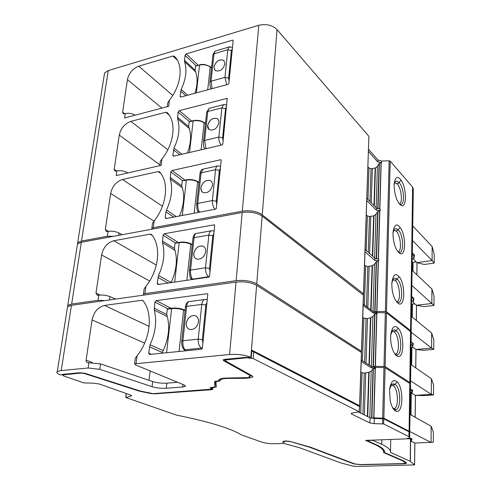 <?xml version="1.0" encoding="UTF-8"?>
<svg xmlns="http://www.w3.org/2000/svg" width="491" height="491" viewBox="0 0 491 491"><rect width="100%" height="100%" fill="white"/><g stroke="black" fill="none" stroke-linecap="round" stroke-linejoin="round"><path stroke-width="0.74" d="M207.233 299.657L205.625 299.406C203.538 299.418 202.249 301.093 201.764 304.42L198.217 339.109C198.02 343.301 199.125 346.321 201.525 348.162L202.409 347.88M204.508 299.553L189.667 301.523C188.121 301.449 187.114 303.07 186.629 306.384L201.764 304.42L205.833 304.997L202.353 339.655L202.881 343.178M198.474 321.82C198.622 318.174 197.21 316.063 194.252 315.486C190.023 315.713 187.366 318.303 186.285 323.268C186.12 327.018 187.587 329.148 190.68 329.664C194.853 329.32 197.45 326.705 198.474 321.82M183.045 348.377L184.585 350.015L185.359 350.151L185.082 349.825L202.402 347.947M185.751 350.807L185.359 350.151M185.445 307.182L186.629 306.384L182.904 340.754C182.64 344.964 183.364 347.984 185.082 349.825L184.407 349.721L182.726 347.843M195.897 315.983L194.295 315.51C190.066 315.731 187.409 318.328 186.328 323.293C186.114 326.104 187.003 328.08 188.986 329.216M202.323 348.573L201.586 348.199M166.566 352.741L171.623 308.636L167.333 309.189L167.726 308.71L171.801 308.231M167.333 309.189L166.713 314.516C170.328 326.386 168.855 339.036 162.3 352.452L162.214 353.176M289.61 441.593C286.996 441.102 285.136 441.09 284.031 441.556L283.908 443.428L299.381 447.669L340.944 462.958L353.078 466.155L356.356 466.444L414.613 464.891L410.206 461.288L390.474 452.383C390.818 449.842 387.89 447.154 381.691 444.312L372.822 440.329L366.955 440.544L375.498 444.33C381.955 447.252 384.987 450.014 384.6 452.616L404.148 461.098L406.56 463.105C406.419 463.467 405.278 463.682 403.136 463.75L361.094 464.701L354.097 463.977L309.465 447.178L289.622 441.354M406.1 438.758L411.292 438.837M384.619 451.886L384.6 452.647M360.873 372.098L362.057 372.798L364.279 373.105L369.122 372.252L371.233 371.036L373.043 369.017L375.725 368.047L371.638 368.011L371.681 366.63L375.744 367.385L385.104 367.667L409.789 383.496L410.531 384.496L409.703 432.362M385.104 367.667L383.858 418.215L409.101 431.233L409.862 432.043M397.096 381.894C393.512 378.757 390.983 381.323 389.51 389.59L390.228 400.981C391.849 407.297 393.942 410.734 396.519 411.298C403.301 413.453 403.712 387.411 397.096 381.894L395.01 384.41L392.898 385.533C398.084 387.362 399.312 408.665 393.794 408.622L393.217 408.629M383.858 418.215L373.89 417.859L371.276 418.166M358.97 406.057L359.602 405.707L251.852 350.144L251.263 357.546L249.17 356.626C243.29 354.729 236.766 354.023 229.604 354.508L236.024 282.079L71.441 305.322L67.574 306.648L67.285 308.489M361.425 352.771L359.602 405.707M236.024 282.079C244.254 281.306 251.122 282.374 256.615 285.283L361.437 352.495M282.908 443.447L283.037 441.464L282.908 443.447L275.746 443.711C270.314 443.803 265.827 443.318 262.274 442.262L241.615 434.989C230.684 428.324 208.963 421.689 176.453 415.091L125.96 397.557L131.459 395.899L130.538 395.028L99.538 384.072L94.02 383.219L83.734 382.894L63.542 375.885L62.596 374.94L80.677 373.092L84.286 373.498L139.444 391.174L150.737 393.506L154.597 393.856L211.296 389.744L213.045 389.271L212.407 388.547L211.738 388.271L211.676 388.835L210.136 387.786L214.954 386.847L214.567 381.562L218.716 380.783L218.906 379.776C219.778 378.837 222.135 378.266 225.989 378.064L248.415 377.61L249.52 377.235L249.035 376.511L250.453 375.683L223.589 360.676L223.16 359.878L225.056 359.302L246.224 357.344L251.263 357.546M250.453 375.683L250.514 374.934M218.79 379.948L218.716 380.783M212.4 388.547L212.345 389.111L211.676 388.835M61.105 374.854L62.78 374.32L79.738 372.755L85.244 373.369L140.383 391.075L153.149 393.653L212.345 389.111M61.074 375.069L59.024 374.277C56.827 373.252 56.25 372.344 57.3 371.558L61.209 370.57L88.135 367.998L99.753 369.318L152.063 386.681C156.488 387.982 161.238 388.51 166.302 388.258L182.701 387L185.365 386.288L185.414 385.791M409.948 437.972L409.163 438.003M411.298 438.647L411.262 441.292L414.766 443.017L433.326 442.268L433.375 431.908L431.147 426.225L410.108 414.422M371.681 366.63L361.284 360.148M392.53 407.487L394.506 409.144C401.178 412.698 401.595 387.78 395.01 384.41M392.898 385.533L394.881 384.324C392.358 383.048 390.572 384.784 389.516 389.535M361.235 361.56L371.638 368.011M185.365 386.288L184.291 385.048L135.369 364.838L134.595 363.843L229.604 354.508M409.868 431.528L431.055 442.459L431.147 426.225M99.753 369.318L100.52 363.886L87.711 362.665C86.526 362.542 85.993 361.707 86.115 360.161L92.222 362.487M134.595 363.843L135.313 358.185L137.057 355.852C150.59 339.115 153.192 313.571 143.249 300.922L141.715 300.302L104.552 305.427C97.997 307.09 93.83 311.92 92.044 319.905L86.115 360.161M154.284 310.097C156.991 321.016 155.579 332.579 150.062 344.799L148.699 353.146L149.589 354.441L201.654 349.211L202.353 348.42L207.773 294.281L207.38 293.667L156.23 300.621L154.917 302.125L154.284 310.097L167.345 316.621M392.788 385.466L391.296 385.214M100.52 363.886L152.67 381.562L152.063 386.681M166.302 388.258L166.879 383.158C161.821 383.422 157.089 382.888 152.67 381.562M166.879 383.158L177.625 382.293M135.313 358.185L135.246 358.712M409.512 437.757L412.066 439.034L411.262 441.292M149.019 380.329L150.148 370.944M209.645 108.253L209.068 108.401L207.773 111.488L204.63 140.438L206.036 148.681M204.348 148.018L204.857 148.951M204.594 148.54L204.753 148.976M189.526 152.492L193.141 120.964L189.575 121.719M224.129 104.515L223.454 104.706L221.846 107.903L218.869 137.069C218.685 140.07 219.434 142.783 221.103 145.201M218.949 122.738L218.655 120.313L217.323 118.638C212.683 117.41 209.448 119.7 207.607 125.524C207.441 127.451 208.018 128.845 209.326 129.71C213.947 130.839 217.157 128.513 218.949 122.738M189.133 121.971L188.605 126.488C191.545 134.135 191.165 142.961 187.452 152.971M217.722 118.951L217.36 118.675C212.726 117.441 209.485 119.736 207.65 125.561L208.914 129.415M368.483 151.498L377.849 162.042L381.568 162.533L381.605 161.06L389.142 160.784L390.192 161.097L412.63 187.175L413.299 188.869L411.139 332.223M389.142 160.784L385.361 311.503L386.485 311.742L410.562 330.547L411.286 331.75M413.158 300.965L411.716 301.136M413.091 297.724L411.765 297.877M398.637 303.684C405.112 307.476 405.486 283.767 399.165 276.734C395.525 272.609 393.082 274.696 391.843 282.994C391.738 289.776 392.904 295.459 395.341 300.032L398.637 303.684L396.691 301.873C403.05 306.826 403.436 283.958 397.158 279.219L395.132 280.392L393.046 279.753M400.57 204.98C406.744 210.228 407.088 188.391 401.055 180.203C397.501 175.355 395.169 176.748 394.064 184.395C394.359 193.638 396.298 200.297 399.87 204.373L400.128 204.618M399.625 253.288L397.759 251.496C394.654 247.09 393.064 240.823 392.978 232.685C394.138 224.694 396.525 222.951 400.134 227.462C406.303 235.097 405.947 257.843 399.625 253.288L398.244 252.092M77.351 244.917L77.695 242.689L81.512 241.056L108.247 70.587L104.577 72.956L104.092 76.019M151.78 229.229L152.449 223.35L154.125 220.962C166.934 204.968 169.229 182.222 159.612 171.96L158.139 171.555L122.541 179.491C116.269 181.566 112.304 186.212 110.659 193.442L105.344 229.53L106.351 231.556L108.075 231.371L107.357 236.251L81.512 241.056M242.302 211.179L258.782 25.28C266.202 23.666 272.29 25.102 277.041 29.589L368.901 136.357L363.475 293.771L260.696 213.708C255.228 211.05 249.097 210.203 242.302 211.179L153.272 227.72L151.811 228.401M258.782 25.28L108.247 70.587M221.189 160.158L220.662 159.728L221.183 160.219L216.365 208.35L215.709 209.111L166.197 218.538L165.755 218.513L165.234 217.495L165.921 211.854L173.789 217.09M220.662 159.728L172.028 170.506L170.788 171.954L170.248 179.049C172.912 188.427 171.654 198.751 166.474 210.019L165.921 211.854M178.092 112.065L177.589 118.773C180.234 127.482 179.043 137.259 174.017 148.098L172.832 155.193L173.225 156.083L173.777 156.126L222.147 144.962L222.785 144.213L227.198 98.329L179.307 110.647L178.092 112.065L189.452 121.621M135.209 115.17C131.962 113.415 128.648 112.887 125.273 113.581L123.235 113.771L122.627 112.187L127.421 79.646C128.943 73.073 132.717 68.593 138.738 66.193L172.881 56.029L177.325 60.135M167.296 106.664L167.805 102.662L169.413 100.238C181.566 84.925 183.603 64.554 174.299 56.262L172.881 56.029M169.413 100.238L168.646 106.308L124.628 117.969L125.273 113.581M233.157 40.624L232.666 40.109L233.17 40.501L228.861 83.574L228.235 84.305L180.958 97.022L180.32 96.954L180.031 96.181L181.161 89.442C186.046 78.996 187.175 69.728 184.548 61.633L185.021 55.287L196.204 65.843M232.666 40.109L186.199 53.887L185.021 55.287M116.895 170.936L114.998 171.12L114.213 169.327L119.258 135.08C120.835 128.194 124.702 123.628 130.851 121.381L165.706 112.267L167.149 112.586C176.607 121.817 174.446 143.329 161.975 158.974L161.165 165.375L116.22 175.563L116.895 170.936C120.59 170.316 124.131 170.899 127.519 172.672L127.918 172.912M161.975 158.974L160.336 161.379L160.226 162.245M362.745 294.348L363.475 293.771M366.298 214.868L367.391 215.93L369.459 216.537L368.275 252.306M366.795 200.549L376.401 210.209L380.2 210.608L377.677 211.701L375.965 214.309L373.982 215.782L369.459 216.537M381.568 162.533L381.028 162.693L379.696 209.062M365.028 251.803L374.885 260.5L378.77 260.789L378.211 260.936L376.763 311.54L385.361 311.503M411.673 304.224L414.821 303.861M416.436 305.255L431.841 303.506L433.976 305.47L423.819 306.611L416.436 305.255L413.14 302.419L413.925 298.448L411.783 296.582M413.201 297.816L413.14 302.419M433.976 305.47L434.019 296.208L431.92 289.009L412.152 270.375M398.054 251.871C404.093 256.412 404.075 235.029 398.164 229.917L396.182 231.12L393.954 230.224M392.966 232.9C393.874 228.683 395.568 227.652 398.041 229.794L398.164 229.917M363.579 293.925L368.901 136.357M366.869 198.339L376.468 208.043L380.243 209.068L380.2 210.608M431.92 289.009L431.841 303.506L411.937 285.553M398.084 251.889C402.362 250.969 400.312 234.207 396.182 231.12M368.557 149.381L377.917 159.962L381.605 161.06M413.729 258.567L412.317 258.769M413.784 254.313L413.778 254.927L412.366 255.124M167.689 103.613L167.805 102.662M194.927 93.265C197.713 84.55 197.787 76.983 195.13 70.563L195.621 66.242L196.044 66.046M367.955 166.848L369.017 168.008L371.036 168.701L369.956 201.457M381.028 162.693L379.095 163.663L377.413 166.431L375.468 167.971L371.036 168.701M399.613 204.103C405.161 207.466 404.523 187.875 399.128 182.64L397.188 183.861L394.801 182.744M394.052 184.868C394.93 180.915 396.587 180.123 399.011 182.505L399.128 182.64M412.262 262.482L416.245 261.93M416.951 262.617L432.086 260.531L434.173 263.115L424.199 264.471L416.951 262.617L413.717 259.463L414.496 255.013L412.397 252.939M413.778 254.927L413.717 259.463M399.465 203.931C403.221 202.464 400.963 187.181 397.188 183.861M434.173 263.115L434.216 254.172L432.16 246.55L412.778 225.989M432.16 246.55L432.086 260.531L412.569 240.596M229.874 46.743L229.021 47.019L227.793 49.738L224.97 77.369L226.701 84.716M215.752 50.904L215.033 51.113L214.033 53.746L227.793 49.738L231.402 50.518L228.628 78.13L229.088 81.254M225.001 63.861L223.816 60.362C219.256 58.852 215.96 61.062 213.923 66.991L215.175 70.575C219.735 71.993 223.012 69.753 225.001 63.861M212.898 55.145L212.965 54.507L214.033 53.746L211.056 81.181L212.106 88.644M224.037 60.565L223.853 60.399C219.293 58.883 215.997 61.099 213.959 67.028L214.96 70.385M210.743 88.859L209.884 84.538L209.982 81.905L211.056 81.181L224.97 77.369L228.628 78.13M203.133 169.125L201.12 172.814L197.799 203.421C197.56 206.932 198.143 209.853 199.542 212.186M197.548 210.866L198.769 212.339M197.812 211.394L198.425 212.4M182.308 215.469L186.353 180.154L182.713 180.719M218.016 165.872L217.673 165.952C216.5 166.4 215.782 167.652 215.531 169.702L212.382 200.555C212.198 204.047 213.1 206.938 215.095 209.227M212.511 185.328C212.677 183.014 211.928 181.418 210.258 180.528C205.625 179.694 202.507 182.087 200.899 187.722C200.721 190.103 201.506 191.729 203.268 192.601C207.877 193.325 210.958 190.901 212.511 185.328M182.253 181.026L181.701 185.794C184.886 194.731 184.162 204.796 179.534 215.997M210.258 180.528L210.301 180.559C205.668 179.724 202.544 182.118 200.942 187.752L201.212 190.336L202.556 192.196M364.574 264.987L365.697 265.938L367.808 266.453L372.08 265.809L374.449 264.275L376.198 261.844L374.719 311.828L376.763 311.54M374.719 311.828L374.277 312.178M107.357 236.251L113.366 236.337M412.563 344.934L411.09 345.069M411.544 342.19L411.127 342.227M108.075 231.371C111.844 230.862 115.489 231.402 119.006 232.992L122.296 234.686M152.449 223.35L152.357 224.117M376.198 261.844L378.211 260.936M411.053 347.481L412.986 347.309M415.895 349.469L431.589 348.088L433.768 349.389L423.426 350.292L415.895 349.469L412.538 346.977L413.33 343.534L411.133 341.877M412.587 342.976L412.538 346.977M433.768 349.389L433.811 339.784L431.675 333.045L411.501 316.511M391.849 282.951C392.794 278.507 394.525 277.225 397.035 279.103L397.158 279.219M395.132 280.392C399.606 283.154 401.417 301.345 396.697 301.879L396.335 301.597M365.108 249.496L374.958 258.235L378.819 259.174L378.77 260.789M431.675 333.045L431.589 348.088L411.157 332.192M391.849 282.957L393.082 279.71M192.908 238.657L192.957 238.196L194.086 237.675L208.847 235.103C209.191 232.501 210.154 231.04 211.731 230.727L196.363 233.446C195.191 233.673 194.43 235.085 194.086 237.675L190.569 270.081C190.324 274.076 191.017 277.114 192.656 279.183L209.516 276.531M190.348 277.366L191.422 278.87L192.834 279.44M190.643 277.894L191.576 279.183L192.404 279.508M174.667 282.116L179.19 242.615L174.999 243.34L175.477 242.965M209.043 277.041L208.693 276.82C206.386 274.776 205.33 271.769 205.508 267.791L190.569 270.081L189.434 270.553L189.391 270.977M205.698 251.576C205.87 248.679 204.833 246.826 202.587 246.016C198.076 245.678 195.148 248.182 193.804 253.528C193.62 256.511 194.706 258.389 197.063 259.168C201.531 259.383 204.409 256.848 205.698 251.576M174.999 243.34L174.415 248.372C177.846 258.806 176.717 270.228 171.034 282.65M214.101 231.058L211.731 230.727M209.467 276.623L208.749 276.863M203.691 246.525L202.63 246.04C198.119 245.703 195.191 248.207 193.847 253.552C193.65 255.891 194.344 257.603 195.915 258.683M77.167 246.089L77.517 243.892L81.334 242.266L242.192 212.505C250.201 211.486 256.854 212.664 262.145 216.046L363.414 295.208M410.323 383.95L410.544 383.459L409.801 382.458L410.537 331.542L386.454 312.798L377.303 312.583L373.338 311.73L363.217 304.076M410.537 331.542L411.262 332.738L410.544 383.459M411.157 392.297L410.857 414.336L411.937 415.447M410.857 414.336L410.114 413.925M409.801 382.458L385.128 366.568L375.363 366.286L372.417 366.949M360.455 351.869L361.474 351.335L256.725 283.884L262.145 216.046M143.673 295.122L143.452 294.189L144.931 293.636L236.146 280.674C243.119 279.925 249.434 280.705 255.099 283.006L256.725 283.884M67.482 307.231L67.776 305.384L71.643 304.058L98.016 300.308L105.019 300.584M411.949 390.554L410.445 390.652M398.152 328.172C394.463 324.533 391.971 326.926 390.676 335.353C390.419 340.564 391.1 345.376 392.72 349.795C394.199 353.538 395.826 355.705 397.6 356.3C404.21 359.357 404.609 334.42 398.152 328.172L396.108 330.664L394.04 331.818C399.085 334.279 400.312 354.803 394.948 354.103M109.542 299.94L110.009 296.638C106.369 295.263 102.625 294.766 98.771 295.152L97.279 295.312L95.997 293.053L100.096 295.03M143.452 294.189L144.133 288.849L145.839 286.486C158.998 270.13 161.441 246.046 151.664 234.649L150.16 234.139L113.795 240.756C107.382 242.634 103.325 247.372 101.606 254.964L95.997 293.053M162.496 242.726C165.179 252.84 163.853 263.759 158.507 275.482L157.206 283.375L157.893 284.535L208.896 277.084L209.571 276.304L214.677 225.301L214.389 224.78L164.356 233.734L163.08 235.214L162.496 242.726L175.066 250.435M110.009 296.638L115.698 299.074M144.133 288.849L144.047 289.506M362.757 317.346L363.911 318.18L362.462 360.885M377.303 312.583L377.284 313.215L374.658 314.228L372.884 316.468L370.815 317.775L367.477 318.542L363.911 318.18M410.421 392.34L411.924 392.248M415.343 395.359L431.325 394.371L433.547 394.954L423.015 395.605L415.343 395.359L411.912 393.236L412.71 390.357L410.47 388.952M411.955 389.885L411.912 393.236M433.547 394.954L433.596 384.987L431.417 378.751L410.814 364.482M394.506 353.459L395.623 354.33C402.135 358.614 402.534 334.752 396.108 330.664M394.04 331.818L395.979 330.566C393.444 328.976 391.683 330.498 390.695 335.144C393.328 327.73 392.561 332.333 392.726 331.278L392.199 331.327M377.284 313.215L373.295 313.049L373.338 311.73M363.168 305.42L373.295 313.049M431.417 378.751L431.325 394.371L410.58 380.906M393.929 331.738L392.1 331.431M211.738 388.271L211.449 387.939L216.273 387L215.917 381.722L220.207 380.85L220.373 379.96C221.14 379.126 223.239 378.622 226.664 378.438L244.997 378.309L245.034 377.88M219.98 379.07L220.349 379.261M215.475 381.654L215.93 381.562M244.997 378.309L249.422 377.96L252.81 376.965L252.141 375.848L224.921 360.597L224.639 360.075L247.034 357.743L253.147 358.559L359.289 411.771L352.52 413.011L351.139 413.569L351.544 414.023L369.889 422.966L374.154 423.629L383.618 423.966L408.929 436.659L409.684 437.438C409.396 438.285 407.137 438.807 402.902 439.003L365.562 440.39L374.553 444.361C380.985 447.264 384.005 450.002 383.618 452.585L403.246 461.104L403.252 460.711M251.901 375.713L249.588 376.352M251.76 351.323L253.669 351.918L359.473 406.517M358.639 412.09L370.048 417.792L374.302 418.467L383.747 418.792L409.003 431.779L409.752 432.577L409.684 437.438M403.246 461.104L405.634 463.068L402.792 463.602L360.725 464.56L354.913 463.958L310.343 447.148L290.402 441.532C286.947 440.881 284.492 440.869 283.025 441.483M206.963 302.388L205.833 304.997M181.713 341.466L182.904 340.754L198.217 339.109L202.353 339.655M184.776 350.905L184.831 350.384M185.064 310.699L183.585 310.091L179.049 351.482M172.01 308.152L171.623 308.636C175.864 308.238 179.847 308.722 183.585 310.091L183.155 309.533C179.706 308.268 176.03 307.82 172.12 308.188L173.967 308.017C177.724 308.041 180.817 308.544 183.253 309.526M381.808 439.789L381.691 444.312M410.513 438.862L410.206 461.288M410.654 438.856L410.341 461.368M414.821 443.017L414.557 464.805M354.109 463.657L354.097 463.977M409.101 431.233L409.789 383.496M383.962 367.452L382.692 418.031M375.744 367.385L375.725 368.047M375.308 368.146L373.89 417.859M375.142 368.195L373.719 417.866M373.344 368.845L371.896 417.958M373.043 369.017L371.595 418.007M371.233 371.036L369.821 417.681M369.122 372.252L367.741 416.638M368.759 372.381L367.378 416.46M365.703 373.019L364.347 414.938M364.279 373.105L362.923 414.226M362.057 372.798L360.689 413.109M256.615 285.283L250.864 357.344M223.687 359.565L223.589 360.676M215.524 381.139L215.003 386.705M210.713 387.522L210.639 388.35M211.418 387.417L211.308 388.627M211.676 388.24L211.621 388.798M393.027 408.334L396.519 411.298M61.209 370.57L71.441 305.322M88.932 362.554L88.135 367.998M137.057 355.852L136.099 363.426M394.506 409.144L393.058 408.383M182.965 384.502L182.701 387M92.044 319.905L144.655 343.117M104.552 305.427L149.111 326.38M141.715 300.302L143.427 301.167M207.227 293.667L207.718 293.943M148.699 353.146L151.326 354.269M149.467 346.824L162.3 352.452M150.062 344.799L163.208 350.611M154.174 308.213L166.713 314.516M154.917 302.125L167.762 308.704M156.23 300.621L171.071 308.274M206.625 112.764L206.686 112.181L207.773 111.488L221.846 107.903L225.565 108.64L222.638 137.787L218.869 137.069L204.63 140.438L203.538 141.089L203.47 141.641M205.441 123.634L204.115 122.756L201.15 149.81M189.299 121.658L193.307 120.645C197.051 119.878 200.604 120.455 203.961 122.369L204.115 122.756C200.745 120.798 197.087 120.197 193.141 120.964L193.583 120.712M226.541 106.713L225.565 108.64M222.638 137.787L223.11 141.003M410.562 330.547L412.63 187.175M416.485 305.261L416.3 320.445M412.508 304.125L412.33 317.186M412.379 304.144L412.195 317.082M390.192 161.097L386.485 311.742M154.125 220.962L153.272 227.72M127.476 173.01L127.519 172.672M262.262 214.727L277.041 29.589M367.391 215.93L366.218 250.478M370.791 216.537L369.588 253.473M373.639 215.93L372.387 255.952M373.982 215.782L372.724 256.253M375.965 214.309L374.645 257.953M377.677 211.701L376.284 258.874M377.966 211.486L376.566 258.947M379.653 210.762L378.26 259.168M379.813 210.707L378.426 259.174M381.188 162.631L379.862 209.068M378.377 260.887L376.928 311.533M396.077 231.016L398.041 229.794L400.134 227.462M114.213 169.327L116.662 170.991M119.258 135.08L159.888 164.884M130.851 121.381L167.83 149.749M165.706 112.267L169.217 115.164M173.483 149.853L179.798 154.739M174.017 148.098L181.928 154.248M177.589 118.773L189.317 128.501M177.466 117.22L188.605 126.488M179.307 110.647L191.637 121.068M227.339 98.752L226.83 98.28M172.832 155.193L173.992 156.077M376.468 208.043L376.401 210.209M377.849 162.042L377.917 159.962M122.627 112.187L124.653 113.746M127.421 79.646L161.883 108.1M138.738 66.193L172.746 95.457M186.199 53.887L198.204 65.266M180.031 96.181L180.989 97.015M180.651 91.123L185.862 95.702M181.161 89.442L187.697 95.211M184.548 61.633L195.7 72.036M184.426 60.178L195.154 70.213M397.084 183.751L399.011 182.505L401.055 180.203M412.956 262.384L412.833 271.02M413.084 262.366L412.962 271.142M417 262.63L416.853 274.807M379.377 163.442L378.039 208.828M379.095 163.663L377.763 208.749M377.413 166.431L376.161 207.736M375.468 167.971L374.289 205.839M375.13 168.125L373.964 205.514M372.344 168.726L371.239 202.752M369.017 168.008L367.955 199.432M232.341 48.775L231.402 50.518M211.504 67.948L210.222 66.997L207.724 89.822M196.363 92.879L199.542 65.113C203.403 64.26 206.963 64.886 210.222 66.997L210.105 66.659C206.005 64.487 202.525 63.885 199.671 64.849L199.966 64.922M195.621 66.242L199.671 64.849L195.749 65.972M209.915 82.5L212.971 54.507L215.033 51.113L229.045 47.013M199.008 182.646L197.64 181.848C194.16 180.062 190.398 179.497 186.353 180.154L186.813 179.847C190.539 179.24 194.006 179.761 197.222 181.412L197.64 181.848L194.203 213.204M199.96 173.955L200.015 173.427L201.12 172.814L215.531 169.702L219.36 170.395L216.261 201.224L212.382 200.555L197.799 203.421L196.688 203.986L196.633 204.477M220.379 168.266L219.36 170.395M216.261 201.224L216.752 204.532M415.951 349.475L415.73 367.888M411.912 347.407L411.667 365.071M411.777 347.419L411.538 364.979M118.675 235.355L119.006 232.992M365.697 265.938L364.371 304.948M367.808 266.453L366.482 306.55M369.171 266.429L367.833 307.569M372.08 265.809L370.711 309.741M372.43 265.668L371.049 310.005M374.449 264.275L373.025 311.497M376.487 261.642L375.014 311.736M395.028 280.3L397.035 279.103L399.165 276.734M105.344 229.53L108.413 231.316M110.659 193.442L154.002 221.122M122.541 179.491L162.441 206.251M158.139 171.555L160.845 173.501M166.474 210.019L176.324 216.611M170.248 179.049L182.382 187.82M170.125 177.398L181.701 185.794M170.788 171.954L182.603 180.633M172.028 170.506L185.039 180.117M165.234 217.495L166.682 218.446M374.958 258.235L374.885 260.5M192.226 244.911L190.809 244.199C187.2 242.609 183.333 242.081 179.19 242.615L179.669 242.241C183.487 241.75 187.053 242.235 190.379 243.708L190.809 244.199L186.85 280.324M213.867 233.378L212.793 235.741L208.847 235.103L205.508 267.791L209.51 268.399L210.019 271.818M212.793 235.741L209.51 268.399M415.398 395.365L415.134 417.24M411.292 392.284L410.992 414.441M386.454 312.798L385.128 366.568M71.643 304.058L81.334 242.266M98.771 295.152L98.016 300.308M145.839 286.486L144.931 293.636M242.192 212.505L236.146 280.674M363.426 294.876L361.474 351.335M366.083 318.598L364.641 362.241M367.477 318.542L366.028 363.107M370.46 317.91L368.987 364.954M370.815 317.775L369.342 365.175M372.884 316.468L371.374 366.439M374.658 314.228L373.117 366.501M374.952 314.044L373.412 366.433M376.714 313.368L375.198 366.292M376.879 313.313L375.363 366.286M385.337 312.558L383.993 366.354M394.684 353.729L397.6 356.3M101.606 254.964L149.657 280.969M113.795 240.756L156.322 265.072M150.16 234.139L152.271 235.441M214.144 224.755L214.671 225.117M157.206 283.375L159.096 284.399M157.936 277.409L168.155 283.074M158.507 275.482L171.101 282.503M162.38 240.964L174.415 248.372M163.08 235.214L175.379 242.904M164.356 233.734L178.165 242.425M395.623 354.33L394.715 353.772M219.054 381.182L219.207 379.494M217.335 381.317L217.366 380.93M226.664 378.438L226.701 378.033M215.868 381.802L215.942 381.065M233.507 378.138L233.538 377.732M236.318 378.082L236.355 377.708M214.205 387.577L214.242 387.16M244.966 378.309L244.997 377.88M212.241 387.724L212.278 387.356M249.422 377.96L249.477 377.284M211.296 389.744L211.339 389.277M155.616 393.843L155.659 393.469M225.885 359.694L225.928 359.222M154.597 393.856L154.634 393.543M247.034 357.743L247.071 357.288M253.147 358.559L253.669 351.918M359.289 411.771L359.48 406.321M140.561 391.456L140.604 391.137M139.444 391.174L139.493 390.787M84.286 373.498L84.342 373.129M351.544 414.023L351.574 413.238M80.677 373.092L80.733 372.712M369.889 422.966L370.048 417.792M63.732 374.658L63.799 374.228M374.154 423.629L374.302 418.467M382.557 423.801L382.692 418.627M383.618 423.966L383.747 418.792M408.929 436.659L409.003 431.779M374.553 444.361L374.572 443.913M130.821 396.169L130.944 395.187M125.886 397.28L126.365 393.555M405.541 462.915L405.554 462.209M249.538 376.959L249.6 376.204M184.585 350.015L185.15 350.869M185.107 310.287L183.444 309.606M184.677 350.046L184.401 349.721C182.468 348.481 181.584 345.615 181.75 341.122L185.488 306.807C185.113 306.844 186.678 301.474 188.974 301.578M171.899 308.17L167.726 308.71M390.756 439.457L390.492 451.763M414.877 443.017L414.613 464.891M361.542 352.648L359.713 405.812M57.3 371.558L67.574 306.648M389.516 389.529C392.812 380.936 391.916 386.368 392.149 385.214L391.118 385.41M142.194 300.302L143.12 300.768M204.821 148.957L204.772 148.865C203.833 147.938 203.421 145.342 203.538 141.089L206.686 112.181L209.062 108.407M205.465 123.37L204.01 122.4M209.068 108.401L223.479 104.7L226.719 104.945M416.534 305.273L416.356 320.488M77.695 242.689L104.577 72.956M159.79 165.688L160.336 161.379M392.966 232.906L393.948 230.23M394.052 184.88L394.696 182.781M417.049 262.642L416.902 274.856M211.529 67.715L210.105 66.659M229.033 47.019L232.495 47.228M198.444 212.4L197.057 209.497L196.688 203.986L200.015 173.427C200.438 170.985 201.371 169.573 202.82 169.192L217.697 165.946L220.582 166.234M197.443 181.406C194.013 179.681 190.391 179.141 186.574 179.786L182.48 180.663M199.045 182.339L197.523 181.455M416.006 349.482L415.779 367.919M159.158 171.623L159.6 171.948M191.68 279.244L191.422 278.87C190.275 278.698 189.612 275.924 189.434 270.553L192.957 238.196C193.595 235.146 194.681 233.569 196.216 233.47M191.57 279.183L191.809 279.594M190.551 243.696C188.869 242.8 186.353 242.229 182.99 241.989L175.293 242.922M192.269 244.555L190.68 243.763M415.447 395.365L415.183 417.27M67.776 305.384L77.517 243.892M363.524 295.06L361.585 351.464M150.946 234.176L151.596 234.575M220.373 379.96L220.471 378.886M215.917 381.722L215.979 381.059M216.273 387L216.316 386.546M211.449 387.939L211.498 387.411M252.81 376.965L252.847 376.474M224.639 360.075L224.706 359.344M359.387 411.863L359.572 406.431M62.596 374.94L62.688 374.332M131.459 395.899L131.502 395.574M383.618 452.585L383.686 449.75M125.739 397.342L126.23 393.506M405.634 463.068L405.646 462.283"/></g></svg>
